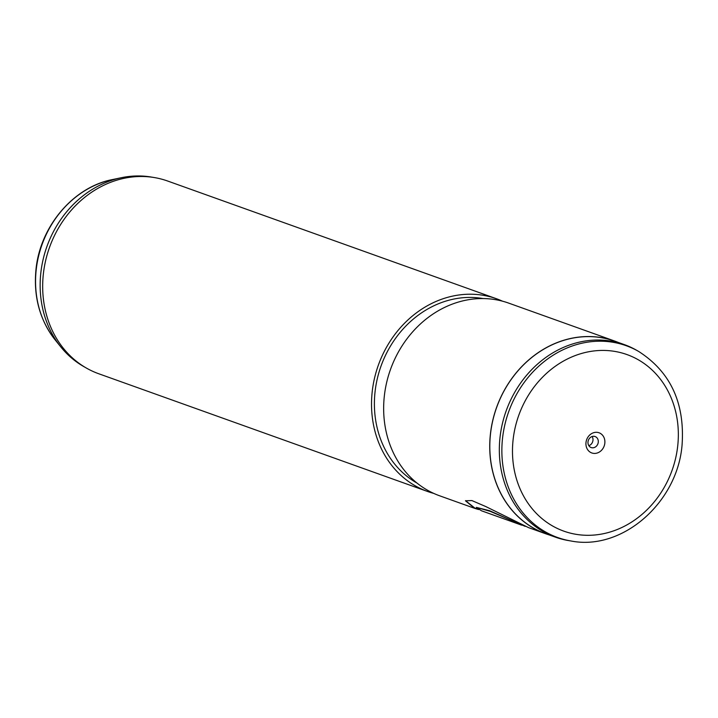 <?xml version="1.0" encoding="UTF-8"?>
<svg xmlns="http://www.w3.org/2000/svg" width="718" height="718" viewBox="0 0 718 718"><rect width="100%" height="100%" fill="white"/><g stroke="black" fill="none" stroke-linecap="round" stroke-linejoin="round"><path stroke-width="1.08" d="M636.669 350.303A102.261 88.826 109.7 0 0 624.247 344.577A102.261 88.826 109.7 0 0 499.907 438.429A102.261 88.826 109.7 0 0 555.31 537.118A102.261 88.826 109.7 0 0 568.548 540.573L570.801 540.95A101.848 88.467 -70.3 0 1 502.438 439.219A101.848 88.467 -70.3 0 1 638.652 351.443L636.669 350.303M585.987 442.611A10.725 9.316 109.7 0 0 594.333 453.426A10.725 9.316 109.7 0 0 604.834 443.114A10.725 9.316 109.7 0 0 596.478 432.299A10.725 9.316 109.7 0 0 585.987 442.611M587.997 441.911A5.852 5.08 109.7 0 0 591.165 447.556A5.852 5.08 109.7 0 0 598.274 442.189A5.852 5.08 109.7 0 0 595.105 436.544A5.852 5.08 109.7 0 0 587.997 441.911M588.841 445.681A5.852 5.08 109.7 0 0 592.969 440.287A5.852 5.08 109.7 0 0 592.126 436.517M624.247 344.577L614.716 341.167A102.261 88.826 109.7 0 0 490.385 435.018A102.261 88.826 109.7 0 0 545.788 533.707L555.31 537.118M502.51 301.192A102.342 88.897 109.7 0 0 496.542 298.769L167.68 181.035A102.342 88.897 109.7 0 0 154.442 177.579L151.292 177.05A101.768 88.404 109.7 0 0 121.342 177.714A101.768 88.404 109.7 0 0 40.72 273.89A101.768 88.404 109.7 0 0 60.779 346.884A101.768 88.404 109.7 0 0 83.494 366.404L86.268 367.993A102.342 88.897 109.7 0 0 98.698 373.737L427.551 491.471A102.342 88.897 109.7 0 0 433.708 493.383M154.442 177.579A102.342 88.897 109.7 0 0 43.251 274.958A102.342 88.897 109.7 0 0 86.268 367.993M496.542 298.769A102.342 88.897 109.7 0 0 372.103 392.701A102.342 88.897 109.7 0 0 427.551 491.471M483.088 298.562A99.093 86.07 109.7 0 0 374.958 392.773A99.093 86.07 109.7 0 0 417.023 483.088M618.054 342.36A102.342 88.897 109.7 0 0 614.752 341.086L508.667 303.104A102.342 88.897 109.7 0 0 384.229 397.036A102.342 88.897 109.7 0 0 439.676 495.806L474.679 508.344L465.452 500.778L471.897 500.572L485.754 506.54L528.52 527.613L545.761 533.788A102.342 88.897 109.7 0 0 549.117 534.901M614.752 341.086A102.342 88.897 109.7 0 0 490.313 435.018A102.342 88.897 109.7 0 0 545.761 533.788M525.199 526.375L490.197 511.333L476.357 507.393L481.455 510.767L521.744 525.19M478.61 509.547L474.679 508.344M519.527 524.032L489.568 510.704L476.357 507.393M477.883 509.143L474.786 508.03L465.551 500.661M677.81 445.079A93.762 81.439 109.7 0 0 604.798 350.447A93.762 81.439 109.7 0 0 513.011 440.646A93.762 81.439 109.7 0 0 586.023 535.278A93.762 81.439 109.7 0 0 677.81 445.079M55.115 339.838C39.93 320.246 33.522 297.099 35.9 270.399C39.643 227.041 73.021 187.093 112.493 179.563A96.418 83.755 109.7 0 0 36.106 270.686A96.418 83.755 109.7 0 0 55.115 339.838L60.779 346.884M570.801 540.95C622.246 551.28 677.792 502.403 682.1 444.541C684.882 402.852 670.397 371.816 638.652 351.443M112.493 179.563L121.342 177.714"/></g></svg>
